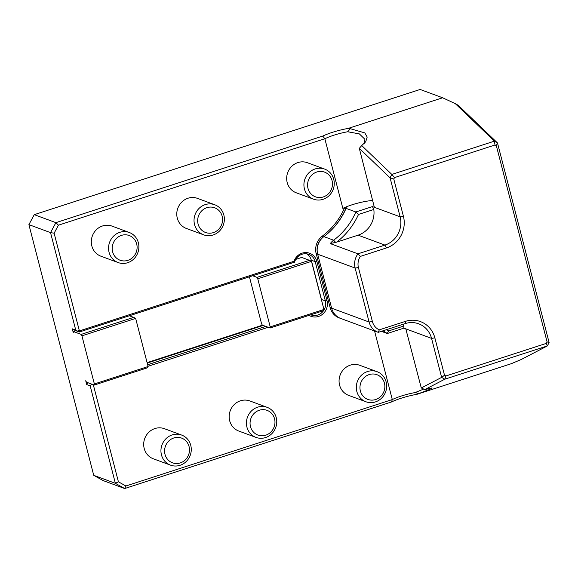 <?xml version="1.0" encoding="UTF-8"?>
<svg xmlns="http://www.w3.org/2000/svg" width="578" height="578" viewBox="0 0 578 578"><rect width="100%" height="100%" fill="white"/><g stroke="black" fill="none" stroke-linecap="round" stroke-linejoin="round"><path stroke-width="0.87" d="M336.613 242.139L330.262 243.598A16.032 15.05 -69.7 0 1 333.636 240.21A66.817 62.706 110.3 0 0 355.838 211.974L358.49 214.46A69.483 65.213 -69.7 0 1 336.613 242.139L358.093 235.167A22.715 21.321 110.3 0 0 373.8 209.489L358.49 214.46M444.778 379.211L424.83 389.579L432.113 387.925L428.905 389.695L416.955 394.304L511.393 363.663L521.428 359.4L547.344 345.933L444.778 379.211L441.643 377.383L431.556 338.376A22.715 21.321 110.3 0 0 418.667 323.803A22.715 21.321 110.3 0 0 405.229 323.586L378.265 332.336A16.032 15.05 -69.7 0 1 378.185 332.307A16.032 15.05 -69.7 0 1 369.089 322.018L355.13 268.048A16.032 15.05 -69.7 0 1 357.963 253.836L330.262 243.598M357.963 253.836L384.926 245.086A22.715 21.321 110.3 0 0 400.12 216.822L390.078 177.771L393.777 179.043L403.43 216.353A25.389 23.828 -69.7 0 1 386.451 247.933L360.318 256.415L357.963 253.836M403.43 216.353L400.12 216.822L372.42 206.592L355.838 211.974L346.078 208.369A66.817 62.706 -69.7 0 1 327.162 233.996A66.817 62.706 -69.7 0 1 323.882 236.604A16.032 15.05 110.3 0 0 323.095 237.233A16.032 15.05 110.3 0 0 317.365 252.738A16.032 15.05 110.3 0 0 317.676 254.204L331.635 308.182A16.032 15.05 110.3 0 0 340.731 318.464L378.185 332.307M350.564 322.098L378.106 332.278M386.574 329.633A69.483 65.213 -69.7 0 1 388.611 330.941L387.267 333.52A66.817 62.706 110.3 0 0 382.99 330.804M388.611 330.941L403.921 325.97A22.715 21.321 110.3 0 0 403.169 324.251M424.83 389.579L421.283 387.968L441.643 377.383M547.301 345.94L546.333 343.383L547.084 341.93L496.35 145.757L495.028 144.984L394.528 177.591L393.777 179.043M444.85 379.182L445.833 375.989L546.333 343.383M360.318 256.415A13.366 12.543 110.3 0 0 358.439 267.571L372.398 321.549A13.366 12.543 110.3 0 0 379.312 329.85L405.438 321.368A25.389 23.828 -69.7 0 1 434.866 337.899L444.511 375.216L441.708 377.412M444.511 375.216L445.833 375.989M379.312 329.85L378.265 332.336M390.078 177.771L391.812 174.412L394.528 177.591M391.891 174.412L494.342 141.169L495.028 144.984M390.027 177.814L359.314 148.351L361.72 145.555L391.812 174.412M346.244 207.589L346.078 208.369L346.244 207.589L342.848 208.376A22.715 4.667 -14.5 0 1 372.593 200.472M372.42 206.592L373.8 209.489M381.35 331.331L387.267 333.52L403.856 328.138L403.921 325.97M421.283 387.968L405.799 328.853L403.856 328.138M418.833 393.596L415.112 392.57L423.703 389.066M416.955 394.304A25.389 5.216 -14.5 0 0 391.494 401.963L392.296 399.557A22.715 4.667 165.5 0 1 415.127 392.57M359.314 148.351L374.363 207.307M364.35 143.358L364.884 139.262L359.343 133.886L347.674 131.755L350.333 128.713L364.805 132.897L367.196 137.058L365.686 141.791L361.72 145.555M391.494 401.963L124.667 488.54L103.021 480.542L93.73 475.326L115.376 483.316L90.161 385.829L91.62 384.081M494.342 141.169L497.485 142.947L549.1 342.523L547.084 341.93M549.078 342.573L547.344 345.933M497.448 142.932L496.35 145.757M494.385 141.133L455.291 103.643L442.632 97.776L420.127 89.46L34.261 214.662L28.9 224.632L93.73 475.326M455.291 103.643L458.267 105.341L497.485 142.947M442.632 97.776L348.194 128.417L350.333 128.713M347.674 131.755A22.715 4.667 -14.5 0 0 324.843 138.742L322.726 136.083A25.389 5.216 165.5 0 1 348.194 128.417M93.296 384.695L118.411 481.799L125.888 485.997L392.296 399.557L374.551 330.963M125.888 485.997L124.667 488.54L115.376 483.316L118.411 481.799M147.643 364.732L265.779 326.404L262.311 325.125L261.552 323.702L249.429 276.811M268.185 327.293L148.04 366.279M310.762 314.808A11.358 10.657 110.3 0 0 311.043 314.916A11.358 10.657 110.3 0 0 322.134 312.358A11.358 10.657 110.3 0 0 325.356 300.9L315.205 261.646A11.358 10.657 110.3 0 0 308.76 254.363A11.358 10.657 110.3 0 0 294.549 262.174L79.28 332.018L75.754 330.117L50.539 232.631L28.9 224.632M34.261 214.662L55.9 222.653L50.539 232.631L54.122 233.201L79.251 330.392L79.894 330.746L294 261.278A12.694 11.914 -69.7 0 1 305.82 252.572A12.694 11.914 -69.7 0 1 316.86 261.408L327.011 300.661A12.694 11.914 -69.7 0 1 322.553 314.244A12.694 11.914 -69.7 0 1 309.035 315.371M79.894 330.746L79.28 332.018L74.923 330.32L72.293 328.839L75.754 330.117M294 261.278L294.549 262.174M91.49 384.327L92.913 384.558M147.209 363.071L263.178 325.443M79.251 330.392L77.734 331.151M306.737 253.843A11.358 10.657 -69.7 0 1 311.311 260.208L321.462 299.455A11.358 10.657 -69.7 0 1 321.751 301.008M262.477 325.183L147.094 362.623M90.161 385.829L86.7 384.551L87.726 382.636M86.7 384.551L85.717 380.75L86.476 382.174L94.265 385.056L94.373 383.951L81.932 335.84L81.173 334.409L73.377 331.534L73.276 332.639L72.293 328.839M322.726 136.083L55.9 222.653L58.436 225.182L54.122 233.201M342.848 208.376L324.843 138.742L58.436 225.182M324.648 169.094L307.402 162.721A16.032 15.05 110.3 0 0 287.728 172.547A16.032 15.05 110.3 0 0 296.29 192.806L313.536 199.179A16.032 15.05 110.3 0 0 329.2 195.566A16.032 15.05 110.3 0 0 333.744 179.382A16.032 15.05 110.3 0 0 324.648 169.094A16.032 15.05 110.3 0 0 304.974 178.92A16.032 15.05 110.3 0 0 313.536 199.179M129.277 232.486L112.031 226.114A16.032 15.05 110.3 0 0 92.357 235.94A16.032 15.05 110.3 0 0 100.912 256.199L118.165 262.571A16.032 15.05 110.3 0 0 133.821 258.958A16.032 15.05 110.3 0 0 138.373 242.774A16.032 15.05 110.3 0 0 129.277 232.486A16.032 15.05 110.3 0 0 109.603 242.312A16.032 15.05 110.3 0 0 118.165 262.571M181.665 435.068L164.419 428.695A16.032 15.05 110.3 0 0 144.746 438.521A16.032 15.05 110.3 0 0 153.307 458.78L170.553 465.153A16.032 15.05 110.3 0 0 186.217 461.533A16.032 15.05 110.3 0 0 190.762 445.356A16.032 15.05 110.3 0 0 181.665 435.068A16.032 15.05 110.3 0 0 161.992 444.894A16.032 15.05 110.3 0 0 170.553 465.153M377.044 371.676L359.791 365.303A16.032 15.05 110.3 0 0 340.117 375.129A16.032 15.05 110.3 0 0 348.679 395.388L365.925 401.761A16.032 15.05 110.3 0 0 381.588 398.148A16.032 15.05 110.3 0 0 386.14 381.964A16.032 15.05 110.3 0 0 377.044 371.676A16.032 15.05 110.3 0 0 357.37 381.502A16.032 15.05 110.3 0 0 365.925 401.761M214.756 204.756L197.503 198.384A16.032 15.05 110.3 0 0 177.829 208.21A16.032 15.05 110.3 0 0 186.391 228.462L203.637 234.834A16.032 15.05 110.3 0 0 219.3 231.222A16.032 15.05 110.3 0 0 223.852 215.045A16.032 15.05 110.3 0 0 214.756 204.756A16.032 15.05 110.3 0 0 195.082 214.583A16.032 15.05 110.3 0 0 203.637 234.834M267.144 407.331L249.898 400.959A16.032 15.05 110.3 0 0 230.225 410.785A16.032 15.05 110.3 0 0 238.779 431.044L256.032 437.416A16.032 15.05 110.3 0 0 271.689 433.803A16.032 15.05 110.3 0 0 276.241 417.619A16.032 15.05 110.3 0 0 267.144 407.331A16.032 15.05 110.3 0 0 247.471 417.157A16.032 15.05 110.3 0 0 256.032 437.416M81.173 334.409L133.677 317.373L135.657 318.406L148.098 366.517L146.776 368.02L94.265 385.056M75.949 330.695L73.377 331.534M94.373 383.951L148.098 366.517M135.657 318.406L81.932 335.84M133.677 317.373L129.349 315.776M270.107 328.001L270.208 326.895L257.766 278.784L257.008 277.361L309.512 260.324L311.491 261.35L323.94 309.461L322.611 310.964L270.107 328.001L265.779 326.404M257.008 277.361L252.68 275.757M309.512 260.324L301.723 257.441L295.748 259.385M270.208 326.895L323.94 309.461M311.491 261.35L257.766 278.784M274.55 418.812A13.164 12.355 110.3 0 0 253.706 413.87A13.164 12.355 110.3 0 0 259.291 435.472A13.164 12.355 110.3 0 0 274.55 418.812M222.154 216.237A13.164 12.355 110.3 0 0 201.317 211.288A13.164 12.355 110.3 0 0 206.902 232.898A13.164 12.355 110.3 0 0 222.154 216.237M384.442 383.156A13.164 12.355 110.3 0 0 363.605 378.207A13.164 12.355 110.3 0 0 369.19 399.817A13.164 12.355 110.3 0 0 384.442 383.156M189.071 446.548A13.164 12.355 110.3 0 0 168.227 441.599A13.164 12.355 110.3 0 0 173.819 463.209A13.164 12.355 110.3 0 0 189.071 446.548M136.683 243.967A13.164 12.355 110.3 0 0 115.838 239.017A13.164 12.355 110.3 0 0 121.431 260.627A13.164 12.355 110.3 0 0 136.683 243.967M332.054 180.574A13.164 12.355 110.3 0 0 311.217 175.633A13.164 12.355 110.3 0 0 316.802 197.235A13.164 12.355 110.3 0 0 332.054 180.574M323.882 236.604L333.636 240.21L335.645 242.384M386.451 247.933L384.926 245.086L358.093 235.167M358.439 267.571L355.13 268.048L317.676 254.204M372.398 321.549L369.089 322.018L331.635 308.182M434.866 337.899L431.556 338.376L405.799 328.853M405.438 321.368L405.229 323.586M339.987 318.167A16.032 15.05 -69.7 0 1 330.132 307.626L316.18 253.655A16.032 15.05 -69.7 0 1 322.387 236.048A66.817 62.706 110.3 0 0 344.582 207.813L345.911 208.369A67.836 63.659 -69.7 0 1 326.931 234.191M323.095 237.233L322.632 237.623A15.014 14.089 110.3 0 0 317.271 252.138L317.365 252.738M322.387 236.048L323.319 237.045M316.18 253.655L317.503 253.467M330.132 307.626L331.44 307.431M316.86 261.408L315.205 261.646L311.311 260.208M327.011 300.661L325.356 300.9L321.462 299.455"/></g></svg>
